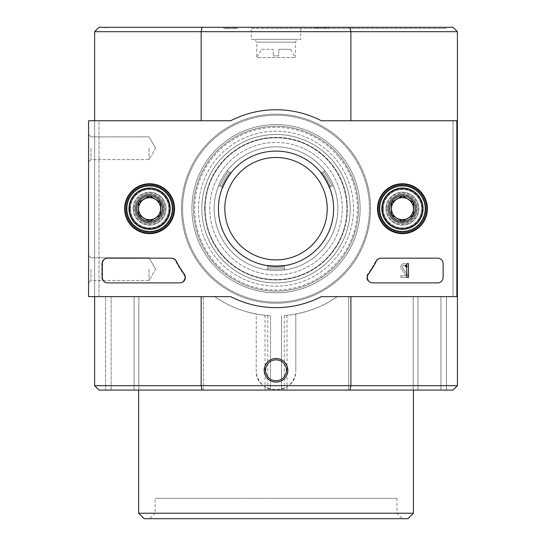 <?xml version="1.0" encoding="UTF-8"?>
<svg xmlns="http://www.w3.org/2000/svg" width="546" height="546" viewBox="0 0 546 546"><rect width="100%" height="100%" fill="white"/><g stroke="black" fill="none" stroke-linecap="round" stroke-linejoin="round"><path stroke-width="0.41" stroke-dasharray="2.73 2.05" d="M138.609 513.206L413.438 513.206M138.855 390.076L134.084 390.076L138.855 390.076L138.855 296.635L138.855 390.076M267.758 390.076L267.758 315.554C247.754 313.725 230.084 307.418 214.755 296.635L105.631 296.635L203.371 296.635L203.371 390.076L446.416 390.076L105.631 390.076L203.371 390.076L203.371 296.635L214.755 296.635C226.87 305.166 240.697 310.961 256.238 314.032L256.238 370.29C255.05 395.802 296.969 395.823 295.809 370.29A19.786 19.786 0 0 1 276.023 390.076A19.786 19.786 0 0 1 256.238 370.29L256.238 314.032A107.187 107.187 0 0 1 214.755 296.635L134.084 296.635L134.084 390.076L134.084 296.635L111.125 296.635L111.125 390.076L111.125 296.635L105.631 296.635L105.631 390.076L105.631 296.635L105.631 390.076L105.631 296.635L214.755 296.635A107.187 107.187 0 0 0 265.028 315.308L265.028 390.076M284.289 315.554L287.019 315.308A107.187 107.187 0 0 0 337.291 296.635L348.676 296.635L337.291 296.635A107.187 107.187 0 0 1 295.809 314.032L295.809 370.29L295.809 314.032C311.316 310.974 325.143 305.18 337.291 296.635L413.192 296.635L337.291 296.635C321.963 307.425 304.293 313.732 284.289 315.554L284.289 390.076M413.192 296.635L413.192 390.076L413.192 296.635L417.963 296.635L413.192 296.635M348.676 296.635L348.676 390.076L348.676 296.635L446.416 296.635L348.676 296.635M267.779 265.254A57.166 57.166 0 0 0 284.268 265.254L284.268 266.926A58.811 58.811 0 0 1 267.779 266.926L267.779 265.254A57.166 57.166 0 0 0 284.268 265.254L284.268 268.584A60.463 60.463 0 0 1 267.779 268.584L267.779 266.926A58.811 58.811 0 0 0 284.268 266.926L284.268 268.584A60.463 60.463 0 0 1 267.779 268.584A60.463 60.463 0 0 0 284.268 268.584A60.463 60.463 0 0 1 267.779 268.584L267.779 268.707A1.099 1.099 0 0 1 266.509 269.792A61.834 61.834 0 0 1 218.352 186.377A1.099 1.099 0 0 1 219.929 185.824A1.099 1.099 0 0 0 218.352 186.377A61.834 61.834 0 0 0 266.509 269.792A1.099 1.099 0 0 0 267.779 268.707A1.099 1.099 0 0 1 266.509 269.792A1.099 1.099 0 0 0 267.779 268.707L267.779 265.254A57.166 57.166 0 0 0 284.268 265.254A57.166 57.166 0 0 1 267.779 265.254M231.156 173.266A57.166 57.166 0 0 0 222.911 187.544L221.471 186.712A58.811 58.811 0 0 1 229.716 172.434L231.156 173.266A57.166 57.166 0 0 0 222.911 187.544L220.024 185.879A60.463 60.463 0 0 1 228.269 171.601L229.716 172.434A58.811 58.811 0 0 0 221.471 186.712L220.024 185.879A60.463 60.463 0 0 1 228.269 171.601A60.463 60.463 0 0 0 220.024 185.879A60.463 60.463 0 0 1 228.269 171.601L228.173 171.54A1.099 1.099 0 0 1 227.866 169.902A61.834 61.834 0 0 1 324.181 169.902A1.099 1.099 0 0 1 323.874 171.54A1.099 1.099 0 0 0 324.181 169.902A61.834 61.834 0 0 0 227.866 169.902A1.099 1.099 0 0 0 228.173 171.54A1.099 1.099 0 0 1 227.866 169.902A1.099 1.099 0 0 0 228.173 171.54L231.156 173.266A57.166 57.166 0 0 0 222.911 187.544A57.166 57.166 0 0 1 231.156 173.266M320.891 173.266L322.331 172.434A58.811 58.811 0 0 1 330.576 186.712L329.136 187.544A57.166 57.166 0 0 0 320.891 173.266A57.166 57.166 0 0 1 329.136 187.544A57.166 57.166 0 0 0 320.891 173.266L323.771 171.601A60.463 60.463 0 0 1 332.016 185.879L330.576 186.712A58.811 58.811 0 0 0 322.331 172.434L323.771 171.601A60.463 60.463 0 0 1 332.016 185.879A60.463 60.463 0 0 0 323.771 171.601L320.891 173.266A57.166 57.166 0 0 1 329.136 187.544L332.118 185.824A1.099 1.099 0 0 1 333.695 186.377A61.834 61.834 0 0 1 285.538 269.792A1.099 1.099 0 0 1 284.268 268.707A1.099 1.099 0 0 0 285.538 269.792A61.834 61.834 0 0 0 333.695 186.377A1.099 1.099 0 0 0 332.118 185.824L332.016 185.879A60.463 60.463 0 0 0 323.771 171.601L323.874 171.54A1.099 1.099 0 0 0 324.181 169.902A61.834 61.834 0 0 0 227.866 169.902A61.834 61.834 0 0 1 324.181 169.902A1.099 1.099 0 0 1 323.874 171.54L320.891 173.266M209.787 208.688A66.237 66.237 0 0 1 309.138 151.331A66.237 66.237 0 0 1 309.138 266.052A66.237 66.237 0 0 1 209.787 208.688A66.237 66.237 0 0 1 309.138 151.331A66.237 66.237 0 0 1 309.138 266.052A66.237 66.237 0 0 1 209.787 208.688M220.024 185.879L219.929 185.824A1.099 1.099 0 0 0 218.352 186.377A61.834 61.834 0 0 0 266.509 269.792A61.834 61.834 0 0 1 218.352 186.377A1.099 1.099 0 0 1 219.929 185.824L220.024 185.879M284.268 268.584L284.268 268.707A1.099 1.099 0 0 0 285.538 269.792A61.834 61.834 0 0 0 333.695 186.377A1.099 1.099 0 0 0 332.118 185.824A1.099 1.099 0 0 1 333.695 186.377A61.834 61.834 0 0 1 285.538 269.792A1.099 1.099 0 0 1 284.268 268.707L284.268 268.584M204.709 208.688A71.314 71.314 0 0 1 311.677 146.929A71.314 71.314 0 0 1 311.677 270.447A71.314 71.314 0 0 1 204.709 208.688A71.314 71.314 0 0 1 311.677 146.929A71.314 71.314 0 0 1 311.677 270.447A71.314 71.314 0 0 1 204.709 208.688M214.189 208.688A61.834 61.834 0 0 1 306.941 155.139A61.834 61.834 0 0 1 306.941 262.244A61.834 61.834 0 0 1 214.189 208.688A61.834 61.834 0 0 1 306.941 155.139A61.834 61.834 0 0 1 306.941 262.244A61.834 61.834 0 0 1 214.189 208.688M205.119 208.688A70.905 70.905 0 0 1 311.479 147.284A70.905 70.905 0 0 1 311.479 270.099A70.905 70.905 0 0 1 205.119 208.688A70.905 70.905 0 0 1 311.479 147.284A70.905 70.905 0 0 1 311.479 270.099A70.905 70.905 0 0 1 205.119 208.688M281.518 315.731L281.518 390.076L281.518 315.731M267.758 315.554L270.529 315.731L270.529 390.076L270.529 315.731L265.028 315.308M318.796 28.399L328.242 28.399L314.721 28.399L325.491 28.399L316.543 28.399L318.796 28.399L318.796 27.3L328.242 27.3L321.478 27.3L321.478 28.399M251.29 28.399L300.757 28.399L251.29 28.399L251.29 39.394L300.757 39.394L251.29 39.394M276.023 28.399L446.416 28.399L276.023 28.399M235.497 28.399L223.805 28.399L237.326 28.399L226.556 28.399L235.497 28.399L235.497 27.3L235.503 28.399M127.061 208.688A22.536 22.536 0 0 1 160.865 189.175A22.536 22.536 0 0 1 160.865 228.208A22.536 22.536 0 0 1 127.061 208.688A22.536 22.536 0 0 1 160.865 189.175A22.536 22.536 0 0 1 160.865 228.208A22.536 22.536 0 0 1 127.061 208.688M379.907 208.688A22.536 22.536 0 0 1 413.711 189.175A22.536 22.536 0 0 1 413.711 228.208A22.536 22.536 0 0 1 379.907 208.688A22.536 22.536 0 0 1 413.711 189.175A22.536 22.536 0 0 1 413.711 228.208A22.536 22.536 0 0 1 379.907 208.688M99.031 120.741L201.16 120.741L99.031 120.741L99.031 296.635L201.16 296.635L94.635 296.635L99.031 296.635L99.031 120.741L94.635 120.741L94.635 296.635L201.16 296.635L94.635 296.635L94.635 120.741L99.031 120.741M350.006 27.3L202.04 27.3L201.16 31.695L201.16 120.741L94.635 120.741L94.635 31.695L457.412 31.695L453.016 27.3L350.006 27.3L350.887 31.695L350.887 120.741L453.016 120.741L453.016 296.635L350.887 296.635L456.865 296.635L456.865 120.741L321.348 120.741A98.942 98.942 0 0 0 230.699 120.741L88.589 120.741L88.589 296.635L230.699 296.635A98.942 98.942 0 0 0 321.348 296.635L456.865 296.635L456.865 120.741L321.348 120.741A98.942 98.942 0 0 0 230.699 120.741L88.589 120.741L88.589 296.635L230.699 296.635A98.942 98.942 0 0 0 321.348 296.635L456.865 296.635L321.348 296.635A98.942 98.942 0 0 1 230.699 296.635L88.589 296.635L88.589 120.741L230.699 120.741A98.942 98.942 0 0 1 321.348 120.741L456.865 120.741L456.865 296.635M278.774 55.883L273.273 55.883L278.774 55.883L278.774 49.283L278.774 55.883M278.774 49.283L290.499 49.283L278.774 49.283M261.548 49.283L273.273 49.283L273.273 55.883L273.273 49.283L261.548 49.283L256.784 57.535L295.263 57.535L256.784 57.535L256.784 42.138L295.263 42.138L256.784 42.138L254.033 39.394L298.007 39.394L254.033 39.394M457.412 31.695L457.412 385.681L453.016 390.076L99.031 390.076L94.635 385.681L94.635 296.635M457.412 385.681L350.887 385.681L350.887 296.635L457.412 296.635L453.016 296.635L453.016 120.741L350.887 120.741L456.865 120.741M446.416 27.3L105.631 27.3L446.416 27.3L446.416 28.399M94.635 31.695L99.031 27.3L202.04 27.3M350.006 390.076L350.887 385.681L201.16 385.681L201.16 296.635M202.04 390.076L201.16 385.681L94.635 385.681M457.412 296.635L350.887 296.635M457.412 120.741L350.887 120.741M94.635 120.741L201.16 120.741M446.416 296.635L446.416 390.076L446.416 296.635M144.103 518.7L407.944 518.7M149.597 518.7L402.443 518.7L149.597 518.7L155.098 513.206L396.949 513.206L155.098 513.206L155.098 498.362L396.949 498.362L155.098 498.362M265.581 370.29A10.442 10.442 0 0 1 281.245 361.247A10.442 10.442 0 0 1 281.245 379.333A10.442 10.442 0 0 1 265.581 370.29M233.251 27.3L223.805 27.3L233.251 27.3L233.251 28.399M230.569 27.3L230.569 28.399M233.306 27.3L226.556 27.3L235.497 27.3L233.306 27.3L233.306 28.399M237.326 27.3L237.326 28.399M234.377 27.3L234.377 28.399M228.248 27.3L228.248 28.399M226.024 27.3L226.024 28.399M321.478 27.3L318.796 27.3M318.741 27.3L325.491 27.3L316.543 27.3L316.543 28.399L316.543 27.3L318.741 27.3L318.741 28.399M326.023 27.3L326.023 28.399M323.798 27.3L323.798 28.399M317.67 27.3L317.67 28.399M314.721 27.3L314.721 28.399M182.582 208.688A93.441 93.441 0 0 1 322.747 127.764A93.441 93.441 0 0 1 322.747 289.612A93.441 93.441 0 0 1 182.582 208.688A93.441 93.441 0 0 1 322.747 127.764A93.441 93.441 0 0 1 322.747 289.612A93.441 93.441 0 0 1 182.582 208.688A93.441 93.441 0 0 1 322.747 127.764A93.441 93.441 0 0 1 322.747 289.612A93.441 93.441 0 0 1 182.582 208.688A93.441 93.441 0 0 1 322.747 127.764A93.441 93.441 0 0 1 322.747 289.612A93.441 93.441 0 0 1 182.582 208.688M201.815 208.688A74.201 74.201 0 0 1 313.124 144.424A74.201 74.201 0 0 1 313.124 272.952A74.201 74.201 0 0 1 201.815 208.688A74.201 74.201 0 0 1 313.124 144.424A74.201 74.201 0 0 1 313.124 272.952A74.201 74.201 0 0 1 201.815 208.688M198.519 208.688A77.505 77.505 0 0 1 314.776 141.571A77.505 77.505 0 0 1 314.776 275.812A77.505 77.505 0 0 1 198.519 208.688A77.505 77.505 0 0 1 314.776 141.571A77.505 77.505 0 0 1 314.776 275.812A77.505 77.505 0 0 1 198.519 208.688M193.571 208.688A82.453 82.453 0 0 1 317.246 137.285A82.453 82.453 0 0 1 317.246 280.091A82.453 82.453 0 0 1 193.571 208.688A82.453 82.453 0 0 1 317.246 137.285A82.453 82.453 0 0 1 317.246 280.091A82.453 82.453 0 0 1 193.571 208.688A82.453 82.453 0 0 1 317.246 137.285A82.453 82.453 0 0 1 317.246 280.091A82.453 82.453 0 0 1 193.571 208.688A82.453 82.453 0 0 1 317.246 137.285A82.453 82.453 0 0 1 317.246 280.091A82.453 82.453 0 0 1 193.571 208.688M191.926 208.688A84.098 84.098 0 0 1 318.072 135.858A84.098 84.098 0 0 1 318.072 281.518A84.098 84.098 0 0 1 191.926 208.688A84.098 84.098 0 0 1 318.072 135.858A84.098 84.098 0 0 1 318.072 281.518A84.098 84.098 0 0 1 191.926 208.688M382.93 208.688A19.513 19.513 0 0 1 412.203 191.789A19.513 19.513 0 0 1 412.203 225.587A19.513 19.513 0 0 1 382.93 208.688M130.084 208.688A19.513 19.513 0 0 1 159.357 191.789A19.513 19.513 0 0 1 159.357 225.587A19.513 19.513 0 0 1 130.084 208.688M88.589 148.225L88.589 161.971L88.589 148.225M88.589 269.151L88.589 282.896L88.589 269.151M218.434 208.688A57.589 57.589 0 0 0 304.818 258.565A57.589 57.589 0 0 0 304.818 158.811A57.589 57.589 0 0 0 218.434 208.688A57.589 57.589 0 0 0 304.818 258.565A57.589 57.589 0 0 0 304.818 158.811A57.589 57.589 0 0 0 218.434 208.688A57.589 57.589 0 0 1 304.818 158.811A57.589 57.589 0 0 1 304.818 258.565A57.589 57.589 0 0 1 218.434 208.688M386.643 208.688A15.8 15.8 0 0 0 410.346 222.372A15.8 15.8 0 0 0 410.346 195.004A15.8 15.8 0 0 0 386.643 208.688A15.8 15.8 0 0 1 410.346 195.004A15.8 15.8 0 0 1 410.346 222.372A15.8 15.8 0 0 1 386.643 208.688M133.797 208.688A15.8 15.8 0 0 0 157.501 222.372A15.8 15.8 0 0 0 157.501 195.004A15.8 15.8 0 0 0 133.797 208.688A15.8 15.8 0 0 1 157.501 195.004A15.8 15.8 0 0 1 157.501 222.372A15.8 15.8 0 0 1 133.797 208.688M443.12 277.395L443.12 263.657A5.494 5.494 0 0 0 437.626 258.162L380.637 258.162A5.494 5.494 0 0 0 375.771 261.097A112.681 112.681 0 0 1 367.704 274.201A5.494 5.494 0 0 0 372.174 282.896L437.626 282.896A5.494 5.494 0 0 0 443.12 277.395L443.12 263.657A5.494 5.494 0 0 0 437.626 258.162L380.637 258.162A5.494 5.494 0 0 0 375.771 261.097A112.681 112.681 0 0 1 367.704 274.201A5.494 5.494 0 0 0 372.174 282.896L437.626 282.896A5.494 5.494 0 0 0 443.12 277.395A5.494 5.494 0 0 1 437.626 282.896L372.85 282.896A5.494 5.494 0 0 1 368.366 274.215A113.234 113.234 0 0 0 376.385 261.111A5.494 5.494 0 0 1 381.258 258.162L437.626 258.162A5.494 5.494 0 0 1 443.12 263.657L443.12 277.395M107.275 282.896L179.197 282.896A5.494 5.494 0 0 0 183.681 274.215A113.234 113.234 0 0 1 175.655 261.111A5.494 5.494 0 0 0 170.789 258.162L107.275 258.162A5.494 5.494 0 0 0 101.781 263.657L101.781 277.395A5.494 5.494 0 0 0 107.275 282.896L179.197 282.896A5.494 5.494 0 0 0 183.681 274.215A113.234 113.234 0 0 1 175.655 261.111A5.494 5.494 0 0 0 170.789 258.162L107.275 258.162A5.494 5.494 0 0 0 101.781 263.657L101.781 277.395A5.494 5.494 0 0 0 107.275 282.896M377.504 208.688A24.939 24.939 0 0 0 414.919 230.289A24.939 24.939 0 0 0 414.919 187.094A24.939 24.939 0 0 0 377.504 208.688M124.659 208.688A24.939 24.939 0 0 0 162.073 230.289A24.939 24.939 0 0 0 162.073 187.094A24.939 24.939 0 0 0 124.659 208.688M125.143 208.688A24.461 24.461 0 0 0 161.828 229.873A24.461 24.461 0 0 0 161.828 187.503A24.461 24.461 0 0 0 125.143 208.688M134.76 208.688A14.838 14.838 0 0 0 157.023 221.54A14.838 14.838 0 0 0 157.023 195.837A14.838 14.838 0 0 0 134.76 208.688A14.838 14.838 0 0 1 157.023 195.837A14.838 14.838 0 0 1 157.023 221.54A14.838 14.838 0 0 1 134.76 208.688M377.989 208.688A24.461 24.461 0 0 0 414.673 229.873A24.461 24.461 0 0 0 414.673 187.503A24.461 24.461 0 0 0 377.989 208.688M387.605 208.688A14.838 14.838 0 0 0 409.869 221.54A14.838 14.838 0 0 0 409.869 195.837A14.838 14.838 0 0 0 387.605 208.688A14.838 14.838 0 0 1 409.869 195.837A14.838 14.838 0 0 1 409.869 221.54A14.838 14.838 0 0 1 387.605 208.688M224.822 208.688A51.201 51.201 0 0 0 301.624 253.03A51.201 51.201 0 0 0 301.624 164.346A51.201 51.201 0 0 0 224.822 208.688A51.201 51.201 0 0 0 301.624 253.03A51.201 51.201 0 0 0 301.624 164.346A51.201 51.201 0 0 0 224.822 208.688A51.201 51.201 0 0 1 301.624 164.346A51.201 51.201 0 0 1 301.624 253.03A51.201 51.201 0 0 1 224.822 208.688M149.051 269.151L149.051 280.514L149.051 269.151M90.97 269.151L90.97 280.514L90.97 269.151M149.051 148.225L149.051 159.589L149.051 148.225M90.97 148.225L90.97 159.589L90.97 148.225M408.258 277.395L408.258 275.75L402.641 267.724A1.652 1.652 0 0 1 403.699 265.356A1.652 1.652 0 0 1 405.746 266.953L407.391 266.953A3.296 3.296 0 0 0 403.241 263.766A3.296 3.296 0 0 0 401.242 268.605L406.244 275.75L400.798 275.75L400.798 277.395L408.258 277.395L408.258 275.75L402.641 267.724A1.652 1.652 0 0 1 403.699 265.356A1.652 1.652 0 0 1 405.746 266.953L407.391 266.953A3.296 3.296 0 0 0 403.241 263.766A3.296 3.296 0 0 0 401.242 268.605L406.244 275.75L400.798 275.75L400.798 277.395L408.258 277.395M391.455 215.035L402.443 221.383L413.438 215.035L413.438 202.341L402.443 195.994L391.455 202.341L391.455 215.035A12.695 12.695 0 0 0 413.438 215.035A12.695 12.695 0 0 0 402.443 195.994A12.695 12.695 0 0 0 391.455 215.035L391.455 202.341L402.443 195.994L413.438 202.341L413.438 215.035L407.944 218.209A10.995 10.995 0 0 0 407.944 199.167A10.995 10.995 0 0 0 391.455 208.688A10.995 10.995 0 0 0 396.949 218.209L391.455 215.035M402.443 188.077A20.611 20.611 0 0 0 384.596 218.994A20.611 20.611 0 0 0 420.297 218.994A20.611 20.611 0 0 0 402.443 188.077M402.443 185.326A23.362 23.362 0 0 0 382.214 220.372A23.362 23.362 0 0 0 422.679 220.372A23.362 23.362 0 0 0 402.443 185.326A23.362 23.362 0 0 0 382.214 220.372A23.362 23.362 0 0 0 422.679 220.372A23.362 23.362 0 0 0 402.443 185.326M402.443 186.015A22.673 22.673 0 0 0 382.807 220.024A22.673 22.673 0 0 0 422.085 220.024A22.673 22.673 0 0 0 402.443 186.015M402.443 194.669A14.019 14.019 0 0 0 390.308 215.697A14.019 14.019 0 0 0 414.585 215.697A14.019 14.019 0 0 0 402.443 194.669M402.443 194.949A13.739 13.739 0 0 0 390.547 215.561A13.739 13.739 0 0 0 414.346 215.561A13.739 13.739 0 0 0 402.443 194.949A13.739 13.739 0 0 0 390.547 215.561A13.739 13.739 0 0 0 414.346 215.561A13.739 13.739 0 0 0 402.443 194.949M402.443 197.645A11.043 11.043 0 0 0 392.881 214.209A11.043 11.043 0 0 0 412.012 214.209A11.043 11.043 0 0 0 402.443 197.645M396.949 218.209A10.995 10.995 0 0 0 407.944 218.209L402.443 221.383L396.949 218.209M138.609 215.035L149.597 221.383L160.592 215.035L160.592 202.341L149.597 195.994L138.609 202.341L138.609 215.035A12.695 12.695 0 0 0 160.592 215.035A12.695 12.695 0 0 0 149.597 195.994A12.695 12.695 0 0 0 138.609 215.035L138.609 202.341L149.597 195.994L160.592 202.341L160.592 215.035L155.098 218.209A10.995 10.995 0 0 0 155.098 199.167A10.995 10.995 0 0 0 138.609 208.688A10.995 10.995 0 0 0 144.103 218.209L138.609 215.035M149.597 188.077A20.611 20.611 0 0 0 131.75 218.994A20.611 20.611 0 0 0 167.451 218.994A20.611 20.611 0 0 0 149.597 188.077M149.597 185.326A23.362 23.362 0 0 0 129.368 220.372A23.362 23.362 0 0 0 169.833 220.372A23.362 23.362 0 0 0 149.597 185.326A23.362 23.362 0 0 0 129.368 220.372A23.362 23.362 0 0 0 169.833 220.372A23.362 23.362 0 0 0 149.597 185.326M149.597 186.015A22.673 22.673 0 0 0 129.962 220.024A22.673 22.673 0 0 0 169.24 220.024A22.673 22.673 0 0 0 149.597 186.015M149.597 194.669A14.019 14.019 0 0 0 137.462 215.697A14.019 14.019 0 0 0 161.739 215.697A14.019 14.019 0 0 0 149.597 194.669M149.597 194.949A13.739 13.739 0 0 0 137.701 215.561A13.739 13.739 0 0 0 161.5 215.561A13.739 13.739 0 0 0 149.597 194.949A13.739 13.739 0 0 0 137.701 215.561A13.739 13.739 0 0 0 161.5 215.561A13.739 13.739 0 0 0 149.597 194.949M149.597 197.645A11.043 11.043 0 0 0 140.035 214.209A11.043 11.043 0 0 0 159.166 214.209A11.043 11.043 0 0 0 149.597 197.645M144.103 218.209A10.995 10.995 0 0 0 155.098 218.209L149.597 221.383L144.103 218.209M385.954 208.688A16.489 16.489 0 0 1 410.688 194.41A16.489 16.489 0 0 1 410.688 222.973A16.489 16.489 0 0 1 385.954 208.688A16.489 16.489 0 0 1 410.688 194.41A16.489 16.489 0 0 1 410.688 222.973A16.489 16.489 0 0 1 385.954 208.688M388.704 208.688A13.739 13.739 0 0 1 409.316 196.792A13.739 13.739 0 0 1 409.316 220.591A13.739 13.739 0 0 1 388.704 208.688A13.739 13.739 0 0 1 409.316 196.792A13.739 13.739 0 0 1 409.316 220.591A13.739 13.739 0 0 1 388.704 208.688M383.21 208.688A19.24 19.24 0 0 1 412.066 192.028A19.24 19.24 0 0 1 412.066 225.348A19.24 19.24 0 0 1 383.21 208.688A19.24 19.24 0 0 1 412.066 192.028A19.24 19.24 0 0 1 412.066 225.348A19.24 19.24 0 0 1 383.21 208.688A19.24 19.24 0 0 1 412.066 192.028A19.24 19.24 0 0 1 412.066 225.348A19.24 19.24 0 0 1 383.21 208.688A19.24 19.24 0 0 1 412.066 192.028A19.24 19.24 0 0 1 412.066 225.348A19.24 19.24 0 0 1 383.21 208.688M382.384 208.688A20.066 20.066 0 0 1 412.476 191.312A20.066 20.066 0 0 1 412.476 226.064A20.066 20.066 0 0 1 382.384 208.688A20.066 20.066 0 0 1 412.476 191.312A20.066 20.066 0 0 1 412.476 226.064A20.066 20.066 0 0 1 382.384 208.688M391.086 208.688A11.364 11.364 0 0 1 408.128 198.853A11.364 11.364 0 0 1 408.128 218.53A11.364 11.364 0 0 1 391.086 208.688A11.364 11.364 0 0 1 402.443 197.324A11.364 11.364 0 0 1 413.807 208.688A11.364 11.364 0 0 1 402.443 220.052A11.364 11.364 0 0 1 391.086 208.688A11.364 11.364 0 0 1 408.128 198.853A11.364 11.364 0 0 1 408.128 218.53A11.364 11.364 0 0 1 391.086 208.688A11.364 11.364 0 0 1 408.128 198.853A11.364 11.364 0 0 1 408.128 218.53A11.364 11.364 0 0 1 391.086 208.688M133.108 208.688A16.489 16.489 0 0 1 157.849 194.41A16.489 16.489 0 0 1 157.849 222.973A16.489 16.489 0 0 1 133.108 208.688A16.489 16.489 0 0 1 157.849 194.41A16.489 16.489 0 0 1 157.849 222.973A16.489 16.489 0 0 1 133.108 208.688M135.858 208.688A13.739 13.739 0 0 1 156.47 196.792A13.739 13.739 0 0 1 156.47 220.591A13.739 13.739 0 0 1 135.858 208.688A13.739 13.739 0 0 1 156.47 196.792A13.739 13.739 0 0 1 156.47 220.591A13.739 13.739 0 0 1 135.858 208.688M130.364 208.688A19.24 19.24 0 0 1 159.22 192.028A19.24 19.24 0 0 1 159.22 225.348A19.24 19.24 0 0 1 130.364 208.688A19.24 19.24 0 0 1 159.22 192.028A19.24 19.24 0 0 1 159.22 225.348A19.24 19.24 0 0 1 130.364 208.688A19.24 19.24 0 0 1 159.22 192.028A19.24 19.24 0 0 1 159.22 225.348A19.24 19.24 0 0 1 130.364 208.688A19.24 19.24 0 0 1 159.22 192.028A19.24 19.24 0 0 1 159.22 225.348A19.24 19.24 0 0 1 130.364 208.688M129.538 208.688A20.066 20.066 0 0 1 159.63 191.312A20.066 20.066 0 0 1 159.63 226.064A20.066 20.066 0 0 1 129.538 208.688A20.066 20.066 0 0 1 159.63 191.312A20.066 20.066 0 0 1 159.63 226.064A20.066 20.066 0 0 1 129.538 208.688M138.24 208.688A11.364 11.364 0 0 1 155.282 198.853A11.364 11.364 0 0 1 155.282 218.53A11.364 11.364 0 0 1 138.24 208.688A11.364 11.364 0 0 1 149.597 197.324A11.364 11.364 0 0 1 160.961 208.688A11.364 11.364 0 0 1 149.597 220.052A11.364 11.364 0 0 1 138.24 208.688A11.364 11.364 0 0 1 155.282 198.853A11.364 11.364 0 0 1 155.282 218.53A11.364 11.364 0 0 1 138.24 208.688A11.364 11.364 0 0 1 155.282 198.853A11.364 11.364 0 0 1 155.282 218.53A11.364 11.364 0 0 1 138.24 208.688M406.845 263.657L408.49 263.657L408.49 277.395L406.845 277.395L406.661 266.264A0.553 0.553 0 0 1 406.292 266.407L405.193 266.407L405.193 265.581L406.019 265.581A0.826 0.826 0 0 0 406.845 264.755L406.845 263.657M184.343 274.201A112.681 112.681 0 0 1 176.269 261.097A5.494 5.494 0 0 0 171.403 258.162L107.828 258.162A5.494 5.494 0 0 0 102.327 263.657L102.327 277.395A5.494 5.494 0 0 0 107.828 282.896L179.873 282.896A5.494 5.494 0 0 0 184.343 274.201M402.443 232.05A23.362 23.362 0 0 1 382.214 197.01A23.362 23.362 0 0 1 422.679 197.01A23.362 23.362 0 0 1 402.443 232.05M402.443 231.361A22.673 22.673 0 0 1 382.807 197.352A22.673 22.673 0 0 1 422.085 197.352A22.673 22.673 0 0 1 402.443 231.361M402.443 222.707A14.019 14.019 0 0 1 390.308 201.679A14.019 14.019 0 0 1 414.585 201.679A14.019 14.019 0 0 1 402.443 222.707M402.443 222.434A13.739 13.739 0 0 1 390.547 201.815A13.739 13.739 0 0 1 414.346 201.815A13.739 13.739 0 0 1 402.443 222.434A13.739 13.739 0 0 1 390.547 201.815A13.739 13.739 0 0 1 414.346 201.815A13.739 13.739 0 0 1 402.443 222.434M402.443 219.738A11.043 11.043 0 0 1 392.881 203.167A11.043 11.043 0 0 1 412.012 203.167A11.043 11.043 0 0 1 402.443 219.738M149.597 232.05A23.362 23.362 0 0 1 129.368 197.01A23.362 23.362 0 0 1 169.833 197.01A23.362 23.362 0 0 1 149.597 232.05M149.597 231.361A22.673 22.673 0 0 1 129.962 197.352A22.673 22.673 0 0 1 169.24 197.352A22.673 22.673 0 0 1 149.597 231.361M149.597 222.707A14.019 14.019 0 0 1 137.462 201.679A14.019 14.019 0 0 1 161.739 201.679A14.019 14.019 0 0 1 149.597 222.707M149.597 222.434A13.739 13.739 0 0 1 137.701 201.815A13.739 13.739 0 0 1 161.5 201.815A13.739 13.739 0 0 1 149.597 222.434A13.739 13.739 0 0 1 137.701 201.815A13.739 13.739 0 0 1 161.5 201.815A13.739 13.739 0 0 1 149.597 222.434M149.597 219.738A11.043 11.043 0 0 1 140.035 203.167A11.043 11.043 0 0 1 159.166 203.167A11.043 11.043 0 0 1 149.597 219.738M287.019 315.308L287.019 390.076M181.484 208.688A94.54 94.54 0 0 1 323.293 126.815A94.54 94.54 0 0 1 323.293 290.568A94.54 94.54 0 0 1 181.484 208.688A94.54 94.54 0 0 1 323.293 126.815A94.54 94.54 0 0 1 323.293 290.568A94.54 94.54 0 0 1 181.484 208.688M417.963 296.635L417.963 390.076L417.963 296.635M440.922 296.635L440.922 390.076L440.922 296.635M194.669 208.688A81.347 81.347 0 0 1 316.7 138.24A81.347 81.347 0 0 1 316.7 279.142A81.347 81.347 0 0 1 194.669 208.688A81.347 81.347 0 0 1 316.7 138.24A81.347 81.347 0 0 1 316.7 279.142A81.347 81.347 0 0 1 194.669 208.688M290.499 49.283L295.263 57.535L295.263 42.138L298.007 39.394M396.949 498.362L396.949 513.206L402.443 518.7M105.631 27.3L105.631 28.399M300.757 28.399L300.757 39.394M223.805 27.3L223.805 28.399M226.556 27.3L226.556 28.399M328.242 27.3L328.242 28.399M325.491 27.3L325.491 28.399M155.61 269.151L149.051 257.794L90.97 257.794L88.589 255.412L90.97 257.794L149.051 257.794L155.61 269.151L149.051 280.514L90.97 280.514L88.589 282.896L90.97 280.514L149.051 280.514L155.61 269.151M155.61 148.225L149.051 136.862L90.97 136.862L88.589 134.487L90.97 136.862L149.051 136.862L155.61 148.225L149.051 159.589L90.97 159.589L88.589 161.971L90.97 159.589L149.051 159.589L155.61 148.225"/><path stroke-width="0.82" d="M413.438 390.076L413.438 513.206L138.609 513.206L138.609 390.076M264.196 370.29A11.828 11.828 0 0 1 281.934 360.046A11.828 11.828 0 0 1 281.934 380.535A11.828 11.828 0 0 1 264.196 370.29M456.865 120.741L456.865 296.635L321.348 296.635A98.942 98.942 0 0 1 230.699 296.635L88.589 296.635L88.589 120.741L230.699 120.741A98.942 98.942 0 0 1 321.348 120.741L457.412 120.741L457.412 31.695L350.887 31.695L350.887 120.741M457.412 31.695L453.016 27.3L350.006 27.3L350.887 31.695L201.16 31.695L201.16 120.741M350.887 296.635L350.887 385.681L457.412 385.681L453.016 390.076L350.006 390.076L350.887 385.681L201.16 385.681L201.16 296.635M350.006 390.076L99.031 390.076L94.635 385.681L94.635 296.635M456.865 296.635L457.412 296.635L457.412 120.741M350.006 27.3L99.031 27.3L94.635 31.695L94.635 120.741M457.412 385.681L457.412 296.635M94.635 385.681L201.16 385.681L202.04 390.076M202.04 27.3L201.16 31.695L94.635 31.695M413.438 513.206L407.944 518.7L144.103 518.7L138.609 513.206M265.581 370.29A10.442 10.442 0 0 1 281.245 361.247A10.442 10.442 0 0 1 281.245 379.333A10.442 10.442 0 0 1 265.581 370.29M124.659 208.688A24.939 24.939 0 0 1 162.073 187.094A24.939 24.939 0 0 1 162.073 230.289A24.939 24.939 0 0 1 124.659 208.688M377.504 208.688A24.939 24.939 0 0 1 414.919 187.094A24.939 24.939 0 0 1 414.919 230.289A24.939 24.939 0 0 1 377.504 208.688M218.434 208.688A57.589 57.589 0 0 1 304.818 158.811A57.589 57.589 0 0 1 304.818 258.565A57.589 57.589 0 0 1 218.434 208.688M437.626 258.162A5.494 5.494 0 0 1 443.12 263.657L443.12 277.395A5.494 5.494 0 0 1 437.626 282.896L372.85 282.896A5.494 5.494 0 0 1 368.366 274.215A113.234 113.234 0 0 0 376.385 261.111A5.494 5.494 0 0 1 381.258 258.162L437.626 258.162M171.403 258.162A5.494 5.494 0 0 1 176.269 261.097A112.681 112.681 0 0 0 184.343 274.201A5.494 5.494 0 0 1 179.873 282.896L107.828 282.896A5.494 5.494 0 0 1 102.327 277.395L102.327 263.657A5.494 5.494 0 0 1 107.828 258.162L171.403 258.162M125.143 208.688A24.461 24.461 0 0 1 161.828 187.503A24.461 24.461 0 0 1 161.828 229.873A24.461 24.461 0 0 1 125.143 208.688M377.989 208.688A24.461 24.461 0 0 1 414.673 187.503A24.461 24.461 0 0 1 414.673 229.873A24.461 24.461 0 0 1 377.989 208.688M224.822 208.688A51.201 51.201 0 0 1 301.624 164.346A51.201 51.201 0 0 1 301.624 253.03A51.201 51.201 0 0 1 224.822 208.688M406.845 263.657L408.49 263.657L408.49 277.395L406.845 277.395L406.661 266.264A0.553 0.553 0 0 1 406.292 266.407L405.193 266.407L405.193 265.581L406.019 265.581A0.826 0.826 0 0 0 406.845 264.755L406.845 263.657M391.455 202.341L402.443 195.994L413.438 202.341L413.438 215.035L402.443 221.383L391.455 215.035L391.455 202.341A12.695 12.695 0 0 1 413.438 202.341A12.695 12.695 0 0 1 402.443 221.383A12.695 12.695 0 0 1 391.455 202.341L391.455 215.035L402.443 221.383L413.438 215.035L413.438 202.341L407.944 199.167A10.995 10.995 0 0 1 407.944 218.209A10.995 10.995 0 0 1 391.455 208.688A10.995 10.995 0 0 1 396.949 199.167L391.455 202.341M402.443 229.3A20.611 20.611 0 0 1 384.596 198.382A20.611 20.611 0 0 1 420.297 198.382A20.611 20.611 0 0 1 402.443 229.3M402.443 232.05A23.362 23.362 0 0 1 382.214 197.01A23.362 23.362 0 0 1 422.679 197.01A23.362 23.362 0 0 1 402.443 232.05M396.949 199.167A10.995 10.995 0 0 1 407.944 199.167L402.443 195.994L396.949 199.167M138.609 202.341L149.597 195.994L160.592 202.341L160.592 215.035L149.597 221.383L138.609 215.035L138.609 202.341A12.695 12.695 0 0 1 160.592 202.341A12.695 12.695 0 0 1 149.597 221.383A12.695 12.695 0 0 1 138.609 202.341L138.609 215.035L149.597 221.383L160.592 215.035L160.592 202.341L155.098 199.167A10.995 10.995 0 0 1 155.098 218.209A10.995 10.995 0 0 1 138.609 208.688A10.995 10.995 0 0 1 144.103 199.167L138.609 202.341M149.597 229.3A20.611 20.611 0 0 1 131.75 198.382A20.611 20.611 0 0 1 167.451 198.382A20.611 20.611 0 0 1 149.597 229.3M149.597 232.05A23.362 23.362 0 0 1 129.368 197.01A23.362 23.362 0 0 1 169.833 197.01A23.362 23.362 0 0 1 149.597 232.05M144.103 199.167A10.995 10.995 0 0 1 155.098 199.167L149.597 195.994L144.103 199.167"/></g></svg>
